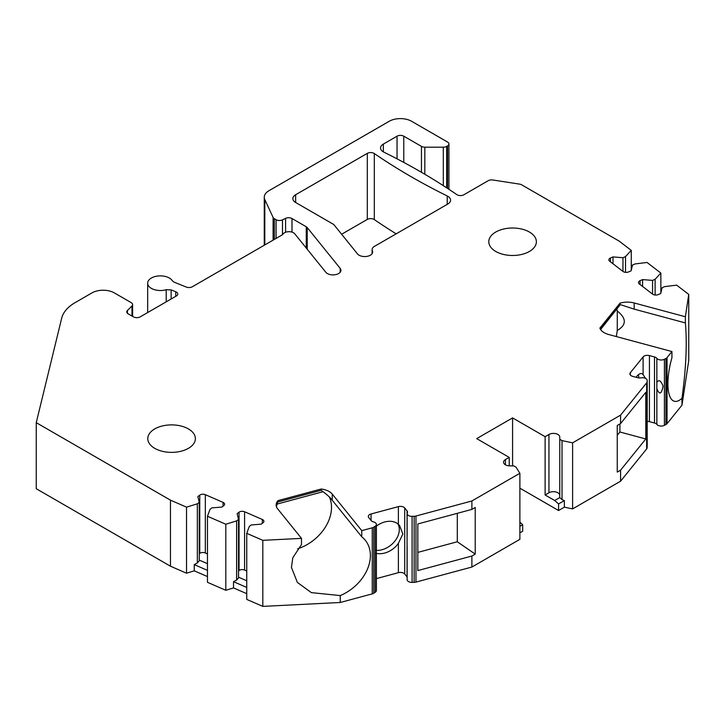 <?xml version="1.0" encoding="UTF-8"?>
<svg xmlns="http://www.w3.org/2000/svg" width="725" height="725" viewBox="0 0 725 725"><rect width="100%" height="100%" fill="white"/><g stroke="black" fill="none" stroke-linecap="round" stroke-linejoin="round"><path stroke-width="1.09" d="M519.879 473.28L471.893 500.975L471.893 509.394L475.219 507.473L475.219 554.108L471.893 556.03L471.893 567.041L519.879 539.337L519.879 473.28L516.028 467.163L513.78 465.867L509.883 465.867A6.344 3.661 0 0 1 503.54 462.206A6.344 3.661 0 0 1 505.397 459.614L509.222 457.412L476.697 438.625L512.584 417.899L545.118 436.686L545.118 494.976L554.697 500.504L559.763 497.595L559.772 437.066A6.344 3.661 0 0 0 555.857 433.686A6.344 3.661 0 0 0 548.943 434.474L545.118 436.686M471.893 500.975L415.96 516.037A4.758 2.746 0 0 1 414.147 516.291L412.09 516.345L412.09 582.402A4.758 2.746 0 0 1 407.133 579.656L407.133 546.097M372.251 527.809L361.757 530.627L332.258 494.106A15.859 9.162 0 0 0 321.148 489.013L278.01 500.631A15.859 9.162 0 0 0 276.134 504.944A15.859 9.162 0 0 0 277.621 508.814L301.5 538.376L262.822 540.333L262.822 606.39L340.243 602.484L372.251 593.866L372.251 527.809A4.758 2.746 0 0 0 373.756 527.166L375.151 526.287A4.758 2.746 0 0 0 376.393 524.438A4.758 2.746 0 0 0 373.538 521.918A4.758 2.746 0 0 1 371.127 520.559L368.762 517.632A4.758 2.746 0 0 1 368.318 516.472A4.758 2.746 0 0 1 371.064 513.98L398.378 506.621A4.758 2.746 0 0 1 404.704 507.953L407.069 510.88A4.758 2.746 0 0 1 407.513 512.04A4.758 2.746 0 0 1 407.323 512.82A4.758 2.746 0 0 0 407.133 513.599A4.758 2.746 0 0 0 412.09 516.345M262.822 540.333L246.745 533.337L249.291 526.423L251.203 524.963L261.199 524.148L263.112 522.689A3.969 2.293 0 0 0 263.909 521.311A3.969 2.293 0 0 0 262.332 519.481L244.588 511.759A3.969 2.293 0 0 0 239.042 512.213L237.129 513.672L238.534 519.444L236.622 520.912L225.81 524.229L207.468 516.254L210.014 509.331L211.927 507.872L221.922 507.065L223.835 505.597A3.969 2.293 0 0 0 224.632 504.219A3.969 2.293 0 0 0 223.055 502.389L205.32 494.677A3.969 2.293 0 0 0 199.765 495.13L197.852 496.589L199.257 502.362L197.345 503.821L186.533 507.147L170.457 500.15L170.457 566.207L36.25 488.722L36.25 422.666L170.457 500.15M36.25 422.666L61.679 318.202A47.587 27.477 0 0 1 75.155 302.597L91.939 292.909A15.859 9.162 0 0 1 114.369 292.909L131.216 302.642A4.758 2.746 0 0 1 132.612 304.582A4.758 2.746 0 0 1 131.977 305.95L127.419 310.517L127.419 313.263M276.071 238.416L276.071 219.702A4.758 2.746 0 0 0 282.496 219.856L285.577 218.37A4.758 2.746 180 0 1 291.994 218.533L306.267 226.771A4.758 2.746 180 0 1 306.802 227.133A4.758 2.746 180 0 1 307.219 227.55L340.188 268.377A7.93 4.577 0 0 1 340.931 270.307A7.93 4.577 0 0 1 334.714 274.784A7.93 4.577 0 0 1 325.815 272.247L294.758 233.803A6.344 3.661 0 0 0 288.876 231.683A6.344 3.661 0 0 0 283.158 233.939A6.344 3.661 180 0 1 281.789 235.118L192.352 286.747A4.758 2.746 180 0 1 186.262 287.055L174.127 282.152L172.351 280.792A12.688 7.332 0 0 0 158.249 275.971A12.688 7.332 0 0 0 147.673 283.194A12.688 7.332 0 0 0 166.215 289.701L171.136 289.891L175.767 291.758A4.758 2.746 180 0 1 177.797 294.015A4.758 2.746 180 0 1 176.402 295.954L140.17 316.87A4.758 2.746 180 0 1 133.445 316.87L128.171 313.834A4.758 2.746 180 0 1 126.775 311.886A4.758 2.746 180 0 1 127.419 310.517M276.071 219.702L274.34 218.696A4.758 2.746 0 0 1 273.108 217.464L264.806 199.583L264.806 244.914M688.75 294.423L688.75 360.479L681.98 405.184L681.98 398.279C686.067 368.499 687.2 343.378 685.37 322.915L685.37 316.762L688.75 294.423L676.643 285.142L664.653 286.62L662.124 287.716L660.72 293.489L658.182 294.595A3.969 2.293 0 0 1 652.627 294.142L639.26 283.901A3.969 2.293 0 0 1 638.462 282.523A3.969 2.293 0 0 1 640.039 280.693L642.577 279.596L652.572 280.403L655.11 279.297L660.856 273.053L647.044 262.468L635.055 263.936L632.526 265.042L631.122 270.815L628.584 271.92A3.969 2.293 0 0 1 623.029 271.467L609.662 261.227A3.969 2.293 0 0 1 608.864 259.849A3.969 2.293 0 0 1 610.45 258.018L612.978 256.913L622.974 257.728L625.512 256.623L631.267 250.379L619.15 241.099L521.701 184.839A4.758 2.746 0 0 0 519.571 184.123L492.81 179.99A4.758 2.746 0 0 0 488.215 180.697L463.819 194.78A4.758 2.746 0 0 1 456.813 194.608A634.547 366.352 0 0 0 383.878 152.159A9.516 5.492 0 0 1 380.553 147.991A9.516 5.492 0 0 1 383.335 144.103L397.046 136.182A4.758 2.746 0 0 1 403.78 136.182L421.452 146.387A4.758 2.746 0 0 0 424.823 147.193L443.31 147.193A4.758 2.746 0 0 0 446.682 146.387L447.524 145.897A4.758 2.746 0 0 0 448.92 143.958A4.758 2.746 0 0 0 447.524 142.018L411.628 121.293A15.859 9.162 0 0 0 389.198 121.293L268.912 190.738A15.859 9.162 0 0 0 264.263 197.209A15.859 9.162 0 0 0 264.806 199.583M685.37 316.762L634.158 302.968A15.859 9.162 0 0 0 619.975 303.195L599.865 328.099A15.859 9.162 0 0 0 608.683 334.515L671.939 351.543L667.045 357.606A4.758 2.746 180 0 1 665.94 358.476L665.94 424.533L664.417 425.339A4.758 2.746 180 0 1 656.85 424.406A4.758 2.746 180 0 0 654.503 423.01L649.428 421.651A4.758 2.746 180 0 0 647.198 421.397M559.772 439.314L562.02 440.61L572.605 442.839L620.582 415.135L646.664 382.836A4.758 2.746 180 0 0 647.108 381.794L647.198 380.607A4.758 2.746 180 0 0 647.198 380.489A4.758 2.746 180 0 0 641.099 377.852A4.758 2.746 180 0 1 637.737 377.707L632.662 376.338A4.758 2.746 180 0 1 629.916 373.846A4.758 2.746 180 0 1 630.36 372.686L643.102 356.917A4.758 2.746 180 0 1 649.428 355.585L654.503 356.954A4.758 2.746 180 0 1 656.85 358.349A4.758 2.746 180 0 0 664.417 359.274L665.94 358.476M372.115 253.65L372.115 249.627A7.93 4.577 0 0 1 374.435 246.382L447.778 204.042A9.516 5.492 0 0 0 450.569 200.154A9.516 5.492 0 0 0 447.234 195.977A634.547 366.352 0 0 1 374.308 153.537A4.758 2.746 0 0 0 367.303 153.365L295.646 194.735A9.516 5.492 0 0 0 292.855 198.614A9.516 5.492 0 0 0 295.646 202.502L333.192 224.179A4.758 2.746 0 0 1 333.727 224.551A4.758 2.746 0 0 1 334.134 224.958L357.534 253.931A7.93 4.577 0 0 0 366.442 256.46A7.93 4.577 0 0 0 372.659 251.992A7.93 4.577 0 0 0 372.387 250.805L372.387 253.179M372.115 249.627A7.93 4.577 0 0 0 372.387 250.805M188.409 428.91A23.798 13.739 180 0 1 195.378 438.625A23.798 13.739 180 0 1 180.688 451.322A23.798 13.739 180 0 1 154.751 448.34A23.798 13.739 180 0 1 147.782 438.625A23.798 13.739 180 0 1 162.472 425.938A23.798 13.739 180 0 1 188.409 428.91M529.413 232.036A23.798 13.739 180 0 1 536.382 241.751A23.798 13.739 180 0 1 521.692 254.439A23.798 13.739 180 0 1 495.764 251.466A23.798 13.739 180 0 1 488.795 241.751A23.798 13.739 180 0 1 503.485 229.055A23.798 13.739 180 0 1 529.413 232.036M374.308 153.537L374.308 219.593A4.758 2.746 0 0 0 367.303 219.421L341.629 234.238M374.308 219.593A634.547 366.352 0 0 0 396.185 233.831M207.468 576.583L194.255 570.829L186.533 573.203L170.457 566.207M246.745 593.666L233.532 587.921L225.81 590.286L207.468 582.311L207.468 516.254M262.822 606.39L246.745 599.403L246.745 533.337M372.251 593.866A4.758 2.746 0 0 0 373.756 593.222L375.151 592.343A4.758 2.746 0 0 0 376.393 590.494L376.393 524.438M407.133 577.018A4.758 2.746 0 0 0 407.069 576.946L404.704 574.01A4.758 2.746 0 0 0 398.378 572.678L376.393 578.604M414.147 516.291L414.147 582.347L412.09 582.402M414.147 582.347A4.758 2.746 0 0 0 415.96 582.093L415.96 516.037M471.893 567.041L415.96 582.093M519.879 522.181L522.68 524.673L522.68 531.235L519.879 532.857M647.108 381.794L647.108 447.851A4.758 2.746 180 0 1 646.664 448.902L620.582 481.192L572.605 508.896L564.376 507.165L558.576 510.518L519.879 488.17M647.108 447.851L647.198 446.663A4.758 2.746 180 0 0 647.198 446.546A4.758 2.746 180 0 0 647.198 446.437M681.98 405.184L667.045 423.663A4.758 2.746 180 0 1 665.94 424.533M631.267 250.379L631.267 270.226M660.856 273.053L660.856 292.9M625.512 256.623L625.512 272.346M612.978 256.913L612.978 263.764M622.974 257.728L622.974 271.422M655.11 279.297L655.11 295.021M652.572 280.403L652.572 294.096M642.577 279.596L642.577 286.438M617.256 435.29L619.92 432L645.794 438.969L620.582 470.181L620.582 481.192M645.794 438.969L645.794 392.334L620.582 423.554L617.256 425.475L617.256 472.102L620.582 470.181M620.582 415.135L620.582 423.554M671.939 351.543L671.939 357.697A39.657 13.684 -74.9 0 0 674.368 401.269A39.657 13.684 -74.9 0 0 681.98 398.279M636.115 377.272A19.04 6.57 -74.9 0 1 641.679 373.62A19.04 6.57 -74.9 0 1 643.102 374.626L645.594 378.432M656.85 388.7L656.85 382.392C658.934 379.302 661.01 380.58 663.058 386.208C661.526 394.228 659.451 395.062 656.85 388.7L656.85 424.406M638.263 374.843A19.04 6.57 -74.9 0 1 638.897 377.924M619.92 432L619.92 423.935M572.605 442.839L572.605 508.896M558.576 510.518L558.576 503.948L564.376 500.594L564.376 507.165M564.376 500.594L562.02 499.607L559.763 497.595M562.02 440.61L562.02 499.607M512.584 417.899L512.584 465.867M558.576 503.948L554.697 500.504M509.222 457.412L509.222 465.849M522.68 524.673L519.879 526.287M559.763 495.166A6.344 3.661 0 0 0 555.713 491.931A6.344 3.661 0 0 0 548.943 492.764L545.118 494.976M471.893 509.394L417.827 523.957L417.827 570.584L471.893 556.03M340.243 602.484L340.243 595.578L311.369 592.633L297.368 582.402L291.441 567.385L292.8 557.761L301.5 544.538L301.5 538.376M361.757 530.627L361.757 536.781A39.657 29.344 -38.9 0 1 365.291 540.27A39.657 29.344 -38.9 0 1 340.243 595.578M376.103 550.375A19.04 14.083 141.1 0 0 399.294 529.54A19.04 14.083 141.1 0 0 398.016 524.021M376.012 553.266A19.04 14.083 141.1 0 0 398.378 543.324L402.873 533.972L399.602 525.634L398.378 524.329A19.04 14.083 141.1 0 0 376.393 526.132M475.219 554.108L457.294 541.765L417.827 552.396M457.294 541.765L457.294 513.327M276.442 506.721L278.01 500.631M361.757 536.781L332.258 500.259C330.546 497.749 326.848 494.432 321.148 490.308L321.148 489.013M329.449 497.132A39.657 29.344 -38.9 0 1 297.649 548.807M186.533 573.203L186.533 507.147M225.81 590.286L225.81 524.229M246.745 587.44L233.532 581.695L233.532 587.921M236.622 520.912L236.622 580.054L233.532 581.695M238.534 519.444L238.534 577.897L236.622 580.054M246.745 580.779L238.534 577.2M246.745 570.983L244.588 570.049A3.969 2.293 0 0 0 239.042 570.502L238.534 570.883M197.345 503.821L197.345 562.963L194.255 564.612L194.255 570.829M207.468 570.357L194.255 564.612M199.257 502.362L199.257 560.806L197.345 562.963M207.468 563.688L199.257 560.117M207.468 553.9L205.32 552.957A3.969 2.293 0 0 0 199.765 553.411L199.257 553.8M685.37 322.915L634.158 309.131L619.975 304.491L619.975 303.195M620.654 304.663L619.975 304.491L600.237 328.933M616.893 309.376A39.657 13.684 -74.9 0 1 617.274 310.998C626.636 318.438 626.636 324.936 617.274 330.473A39.657 13.684 -74.9 0 1 616.259 336.554M600.608 329.54L620.31 304.572M617.274 330.473L617.274 310.998M295.646 194.735L295.646 202.502M367.303 153.365L367.303 219.421M447.234 195.977L447.234 204.35M166.215 289.701L166.215 301.836M171.136 289.891L171.136 298.999M175.767 291.758L175.767 296.326M131.977 316.028L131.977 305.95M447.524 145.897L447.524 188.382M446.682 146.387L446.682 187.829M443.31 147.193L443.31 185.654M424.823 147.193L424.823 174.272M421.452 146.387L421.452 172.296M403.78 136.182L403.78 162.418M397.046 136.182L397.046 158.857M383.335 144.103L383.335 151.869M610.45 258.018L610.45 261.825M640.039 280.693L640.039 284.499M646.664 382.836L646.664 448.902M667.045 357.606L667.045 423.663M647.198 380.607L647.198 446.663M630.36 372.686L630.36 375.015M643.102 356.917L643.102 374.626M649.428 355.585L649.428 421.651M654.503 356.954L654.503 423.01M656.85 358.349L656.85 382.392M664.417 359.274L664.417 425.339M505.397 459.614L505.397 464.798M548.943 434.474L548.943 492.764M407.069 510.88L407.069 576.946M375.151 526.287L375.151 592.343M371.064 513.98L371.064 520.478M398.378 506.621L398.378 524.329M398.378 543.324L398.378 572.678M404.704 507.953L404.704 574.01M373.756 527.166L373.756 593.222M278.01 501.927L321.148 490.308M332.258 500.259L332.258 494.106M239.042 512.213L239.042 570.502M244.588 511.759L244.588 570.049M262.332 519.481L262.332 523.287M199.765 495.13L199.765 553.411M205.32 494.677L205.32 552.957M223.055 502.389L223.055 506.195M634.158 309.131L634.158 302.968M273.108 240.129L273.108 217.464M274.34 239.413L274.34 218.696M282.496 234.628L282.496 219.856M285.577 218.37L285.577 232.263M291.994 218.533L291.994 232.118M306.267 226.771L306.267 248.05M307.219 227.55L307.219 249.219M340.188 268.377L340.188 272.247M147.673 312.548L147.673 283.194M132.612 316.399L132.612 304.582M448.92 143.958L448.92 189.307M647.198 380.489L647.198 446.546M407.133 535.494L407.133 513.599M323.16 491.668L277.149 504.056M264.263 245.231L264.263 197.209"/></g></svg>
